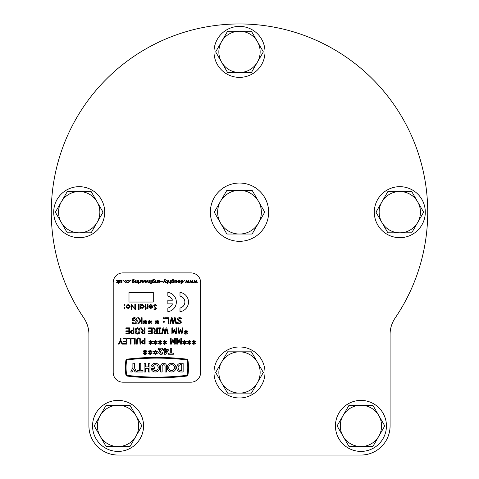 <?xml version="1.0" encoding="UTF-8"?>
<svg xmlns="http://www.w3.org/2000/svg" width="479" height="479" viewBox="0 0 479 479"><rect width="100%" height="100%" fill="white"/><g stroke="black" fill="none" stroke-linecap="round" stroke-linejoin="round"><path stroke-width="0.72" d="M390.08 334.444A29.147 29.147 0 0 1 395.127 318.05A188.229 188.229 0 0 0 239.5 23.95A188.229 188.229 0 0 0 83.873 318.05A29.147 29.147 0 0 1 88.92 334.444L88.92 425.903A29.147 29.147 0 0 0 118.062 455.05L360.938 455.05A29.147 29.147 0 0 0 390.08 425.903L390.08 334.444A29.147 29.147 0 0 1 395.127 318.05M83.873 318.05A29.147 29.147 0 0 1 88.92 334.444L88.92 425.903M118.062 455.05L360.938 455.05M360.938 451.41A25.501 25.501 0 0 0 386.439 425.903A25.501 25.501 0 0 0 360.938 400.402A25.501 25.501 0 0 0 335.438 425.903A25.501 25.501 0 0 0 360.938 451.41M118.062 451.41A25.501 25.501 0 0 0 143.562 425.903A25.501 25.501 0 0 0 118.062 400.402A25.501 25.501 0 0 0 92.561 425.903A25.501 25.501 0 0 0 118.062 451.41M239.5 397.977A25.501 25.501 0 0 0 265.001 372.47A25.501 25.501 0 0 0 239.5 346.97A25.501 25.501 0 0 0 213.999 372.47A25.501 25.501 0 0 0 239.5 397.977M79.203 237.68A25.501 25.501 0 0 0 104.703 212.179A25.501 25.501 0 0 0 79.203 186.672A25.501 25.501 0 0 0 53.702 212.179A25.501 25.501 0 0 0 79.203 237.68M239.5 77.382A25.501 25.501 0 0 0 265.001 51.882A25.501 25.501 0 0 0 239.5 26.381A25.501 25.501 0 0 0 213.999 51.882A25.501 25.501 0 0 0 239.5 77.382M399.797 237.68A25.501 25.501 0 0 0 425.298 212.179A25.501 25.501 0 0 0 399.797 186.672A25.501 25.501 0 0 0 374.297 212.179A25.501 25.501 0 0 0 399.797 237.68M360.938 405.264A20.645 20.645 0 0 1 378.817 436.225L384.775 425.903L372.854 405.264L349.017 405.264L343.06 415.58A20.645 20.645 0 0 1 360.938 405.264M343.06 436.225A20.645 20.645 0 0 1 343.06 415.58L337.096 425.903L349.017 446.548L360.938 446.548A20.645 20.645 0 0 1 343.06 436.225M360.938 446.548A20.645 20.645 0 0 0 378.817 436.225L372.854 446.548L360.938 446.548M118.062 405.264A20.645 20.645 0 0 1 135.94 436.225L141.904 425.903L129.983 405.264L106.146 405.264L100.183 415.58A20.645 20.645 0 0 1 118.062 405.264M100.183 436.225A20.645 20.645 0 0 1 100.183 415.58L94.225 425.903L100.183 436.225L106.146 446.548L118.062 446.548A20.645 20.645 0 0 1 100.183 436.225M118.062 446.548A20.645 20.645 0 0 0 135.94 436.225L129.983 446.548L118.062 446.548M79.203 191.534A20.645 20.645 0 0 1 97.081 222.501L103.039 212.179L91.124 191.534L67.288 191.534L61.324 201.857A20.645 20.645 0 0 1 79.203 191.534M61.324 222.501A20.645 20.645 0 0 1 61.324 201.857L55.366 212.179L61.324 222.501L67.288 232.824L79.203 232.824A20.645 20.645 0 0 1 61.324 222.501M79.203 232.824A20.645 20.645 0 0 0 97.081 222.501L91.124 232.824L79.203 232.824M239.5 351.831A20.645 20.645 0 0 1 257.379 382.793L263.336 372.47L251.421 351.831L227.579 351.831L221.621 362.154A20.645 20.645 0 0 1 239.5 351.831M221.621 382.793A20.645 20.645 0 0 1 221.621 362.154L215.664 372.47L227.579 393.115L239.5 393.115A20.645 20.645 0 0 1 221.621 382.793M239.5 393.115A20.645 20.645 0 0 0 257.379 382.793L251.421 393.115L239.5 393.115M399.797 191.534A20.645 20.645 0 0 1 417.676 222.501L423.634 212.179L411.712 191.534L387.876 191.534L381.919 201.857A20.645 20.645 0 0 1 399.797 191.534M381.919 222.501A20.645 20.645 0 0 1 381.919 201.857L375.961 212.179L387.876 232.824L399.797 232.824A20.645 20.645 0 0 1 381.919 222.501M399.797 232.824A20.645 20.645 0 0 0 417.676 222.501L411.712 232.824L399.797 232.824M239.5 31.237A20.645 20.645 0 0 1 257.379 62.204L263.336 51.882L251.421 31.237L227.579 31.237L221.621 41.559A20.645 20.645 0 0 1 239.5 31.237M221.621 62.204A20.645 20.645 0 0 1 221.621 41.559L215.664 51.882L227.579 72.527L239.5 72.527A20.645 20.645 0 0 1 221.621 62.204M239.5 72.527A20.645 20.645 0 0 0 257.379 62.204L251.421 72.527L239.5 72.527M239.5 241.32A29.147 29.147 0 0 0 268.647 212.179A29.147 29.147 0 0 0 239.5 183.032A29.147 29.147 0 0 0 210.353 212.179A29.147 29.147 0 0 0 239.5 241.32M239.5 234.033A21.86 21.86 0 0 1 220.568 201.246L214.263 212.179L226.878 234.033L252.122 234.033L258.432 223.106A21.86 21.86 0 0 1 239.5 234.033M258.432 201.246A21.86 21.86 0 0 1 258.432 223.106L264.737 212.179L258.432 201.246L252.122 190.319L239.5 190.319A21.86 21.86 0 0 1 258.432 201.246M239.5 190.319A21.86 21.86 0 0 0 220.568 201.246L226.878 190.319L239.5 190.319M158.214 367.615A2.916 2.916 0 0 1 152.867 369.219L151.232 369.219A4.371 4.371 0 0 0 159.675 367.615A4.371 4.371 0 0 0 155.298 363.244A4.371 4.371 0 0 0 150.987 368.345L154.394 368.345L154.394 366.884L152.478 366.884A2.916 2.916 0 0 1 158.214 367.615M174.506 367.615A2.916 2.916 0 0 0 171.59 364.699A2.916 2.916 0 0 0 168.674 367.615A2.916 2.916 0 0 0 171.59 370.53A2.916 2.916 0 0 0 174.506 367.615M167.213 367.615A4.371 4.371 0 0 0 171.59 371.991A4.371 4.371 0 0 0 175.961 367.615A4.371 4.371 0 0 0 171.59 363.244A4.371 4.371 0 0 0 167.213 367.615M187.241 374.692A47.469 47.469 0 0 0 187.241 360.537A0.802 0.802 0 0 0 186.541 359.861A253.948 253.948 0 0 0 127.306 359.861A0.802 0.802 0 0 0 126.606 360.537A47.469 47.469 0 0 0 126.606 374.692A0.802 0.802 0 0 0 127.306 375.368A253.948 253.948 0 0 0 186.541 375.368A0.802 0.802 0 0 0 187.241 374.692M188.498 367.615A48.199 48.199 0 0 0 187.96 360.43A1.533 1.533 0 0 0 186.624 359.136A254.678 254.678 0 0 0 127.222 359.136A1.533 1.533 0 0 0 125.887 360.43A48.199 48.199 0 0 0 125.887 374.8A1.533 1.533 0 0 0 127.222 376.093A254.678 254.678 0 0 0 186.624 376.093A1.533 1.533 0 0 0 187.96 374.8A48.199 48.199 0 0 0 188.498 367.615M113.206 372.47A9.718 9.718 0 0 0 122.923 382.188L190.923 382.188A9.718 9.718 0 0 0 200.641 372.47L200.641 282.61A9.718 9.718 0 0 0 190.923 272.892L122.923 272.892A9.718 9.718 0 0 0 113.206 282.61L113.206 372.47M181.008 371.991L183.146 371.991L183.146 363.244L181.008 363.244A4.371 4.371 0 0 0 176.637 367.615A4.371 4.371 0 0 0 181.008 371.991M181.691 370.53L181.691 364.699L181.008 364.699A2.916 2.916 0 0 0 178.092 367.615A2.916 2.916 0 0 0 181.008 370.53L181.691 370.53M135.072 371.991L136.533 371.991L134.342 367.615L134.342 363.244L132.887 363.244L132.887 367.615L130.701 371.991L132.156 371.991L133.617 369.075L135.072 371.991M137.156 371.991L142.987 371.991L142.987 370.53L140.802 370.53L140.802 363.244L139.341 363.244L139.341 370.53L137.156 370.53L137.156 371.991M145.574 371.991L145.574 368.345L148.49 368.345L148.49 371.991L149.951 371.991L149.951 363.244L148.49 363.244L148.49 366.884L145.574 366.884L145.574 363.244L144.119 363.244L144.119 371.991L145.574 371.991M165.081 371.991L166.542 371.991L166.542 366.16A2.916 2.916 0 0 0 163.626 363.244A2.916 2.916 0 0 0 160.71 366.16L160.71 371.991L162.165 371.991L162.165 366.16A1.461 1.461 0 0 1 163.626 364.699A1.461 1.461 0 0 1 165.081 366.16L165.081 371.991M144.413 352.412L143.161 351.556L143.55 350.879L144.664 351.766L144.622 350.341L145.394 350.341L145.365 351.73L146.472 350.873L146.855 351.556L145.604 352.406L146.855 353.268L146.472 353.951L145.371 353.089L145.394 354.49L144.628 354.49L144.652 353.083L143.55 353.939L143.167 353.262L144.413 352.412M149.634 352.412L148.388 351.556L148.777 350.879L149.891 351.766L149.849 350.341L150.622 350.341L150.592 351.73L151.699 350.873L152.083 351.556L150.831 352.406L152.083 353.268L151.699 353.951L150.598 353.089L150.622 354.49L149.849 354.49L149.879 353.083L148.777 353.939L148.394 353.262L149.634 352.412M154.861 352.412L153.615 351.556L153.999 350.879L155.112 351.766L155.076 350.341L155.849 350.341L155.819 351.73L156.926 350.873L157.31 351.556L156.058 352.406L157.31 353.268L156.926 353.951L155.825 353.089L155.849 354.49L155.076 354.49L155.106 353.083L154.004 353.939L153.615 353.262L154.861 352.412M158.459 349.341L158.459 348.185L162.609 348.185L162.609 349.179L160.872 350.814L160.076 352.376L160.98 353.257L162.459 352.718L162.459 354.041L160.728 354.412L158.693 352.562L159.711 350.383L160.83 349.341L158.459 349.341M163.608 350.724L163.608 349.568L164.303 349.568L164.303 348.185L165.608 348.185L165.608 349.568L168.219 349.568L168.219 350.76L165.692 354.256L164.303 354.256L164.303 350.724L163.608 350.724M167.207 350.724L165.608 350.724L165.608 352.939L167.207 350.724M168.608 354.256L168.608 353.107L170.296 353.107L170.296 348.185L171.68 348.185L171.68 353.107L173.368 353.107L173.368 354.256L168.608 354.256M119.151 344.102L118.355 344.102L120.277 340.689L120.277 338.03L120.971 338.03L120.971 340.605L122.887 344.102L122.103 344.102L120.618 341.383L119.151 344.102M123.277 338.719L123.277 338.03L126.887 338.03L126.887 344.102L123.277 344.102L123.277 343.407L126.193 343.407L126.193 341.719L123.277 341.719L123.277 341.024L126.193 341.024L126.193 338.719L123.277 338.719M127.653 338.719L127.653 338.03L131.036 338.03L131.036 344.102L130.348 344.102L130.348 338.719L127.653 338.719M131.803 338.719L131.803 338.03L135.186 338.03L135.186 344.102L134.497 344.102L134.497 338.719L131.803 338.719M136.569 344.102L136.569 340.449L137.126 338.473L138.647 337.875L140.167 338.473L140.724 340.449L140.724 344.102L140.03 344.102L139.76 339.102L138.647 338.569L137.527 339.102L137.263 344.102L136.569 344.102M142.215 343.718L141.568 342.245L142.047 340.892L144.413 340.258L144.413 338.03L145.101 338.03L145.101 344.102L142.215 343.718M142.335 342.228L142.73 343.168L144.413 343.407L144.413 340.946L142.646 341.323L142.335 342.228M150.334 342.449L148.945 341.623L149.179 341.186L150.502 342.03L150.484 340.563L150.945 340.563L150.927 342.03L152.244 341.18L152.484 341.617L151.089 342.449L152.484 343.275L152.244 343.718L150.921 342.868L150.945 344.329L150.484 344.329L150.508 342.868L149.179 343.712L148.945 343.269L150.334 342.449M155.022 342.449L153.633 341.623L153.867 341.186L155.19 342.03L155.172 340.563L155.633 340.563L155.615 342.03L156.932 341.18L157.172 341.617L155.777 342.449L157.172 343.275L156.932 343.718L155.609 342.868L155.633 344.329L155.172 344.329L155.196 342.868L153.867 343.712L153.633 343.269L155.022 342.449M159.711 342.449L158.321 341.623L158.555 341.186L159.878 342.03L159.86 340.563L160.321 340.563L160.303 342.03L161.621 341.18L161.86 341.617L160.465 342.449L161.86 343.275L161.621 343.718L160.297 342.868L160.321 344.329L159.86 344.329L159.884 342.868L158.555 343.712L158.321 343.269L159.711 342.449M164.399 342.449L163.01 341.623L163.243 341.186L164.566 342.03L164.548 340.563L165.01 340.563L164.992 342.03L166.309 341.18L166.548 341.617L165.153 342.449L166.548 343.275L166.309 343.718L164.986 342.868L165.01 344.329L164.548 344.329L164.572 342.868L163.243 343.712L163.01 343.269L164.399 342.449M170.464 344.102L170.464 338.03L171.159 338.03L171.159 343.263L172.674 339.719L173.111 339.719L174.613 343.263L174.613 338.03L175.308 338.03L175.308 344.102L174.302 344.102L172.847 340.737L171.44 344.102L170.464 344.102M176.691 344.102L176.691 338.03L177.386 338.03L177.386 343.263L178.901 339.719L179.332 339.719L180.84 343.263L180.84 338.03L181.535 338.03L181.535 344.102L180.529 344.102L179.074 340.737L177.667 344.102L176.691 344.102M184.152 342.449L182.762 341.623L182.996 341.186L184.319 342.03L184.301 340.563L184.762 340.563L184.744 342.03L186.062 341.18L186.301 341.617L184.906 342.449L186.301 343.275L186.062 343.718L184.738 342.868L184.762 344.329L184.301 344.329L184.325 342.868L182.996 343.712L182.762 343.269L184.152 342.449M188.84 342.449L187.451 341.623L187.684 341.186L189.007 342.03L188.989 340.563L189.45 340.563L189.433 342.03L190.75 341.18L190.989 341.617L189.594 342.449L190.989 343.275L190.75 343.718L189.427 342.868L189.45 344.329L188.989 344.329L189.013 342.868L187.684 343.712L187.451 343.269L188.84 342.449M193.528 342.449L192.139 341.623L192.372 341.186L193.696 342.03L193.678 340.563L194.139 340.563L194.121 342.03L195.438 341.18L195.677 341.617L194.282 342.449L195.677 343.275L195.438 343.718L194.115 342.868L194.139 344.329L193.678 344.329L193.702 342.868L192.372 343.712L192.139 343.269L193.528 342.449M125.911 328.564L125.911 327.87L129.522 327.87L129.522 333.941L125.911 333.941L125.911 333.252L128.833 333.252L128.833 331.558L125.911 331.558L125.911 330.869L128.833 330.869L128.833 328.564L125.911 328.564M131.09 333.558L130.444 332.091L130.929 330.732L133.288 330.097L133.288 327.87L133.982 327.87L133.982 333.941L131.09 333.558M131.216 332.073L131.611 333.013L133.288 333.252L133.288 330.791L131.527 331.163L131.216 332.073M137.593 334.097L135.749 333.264L135.054 330.905L135.749 328.552L137.593 327.72L139.443 328.552L140.131 330.905L139.443 333.264L137.593 334.097M135.826 330.905L137.593 333.402L139.359 330.905L137.593 328.408L135.826 330.905M142.55 330.498L140.515 327.87L141.341 327.87L143.149 330.253L144.281 330.253L144.281 327.87L144.969 327.87L144.969 333.941L142.059 333.612L141.437 332.276L142.55 330.498M142.203 332.228L142.556 333.037L144.281 333.252L144.281 330.947L142.526 331.264L142.203 332.228M148.664 328.564L148.664 327.87L152.274 327.87L152.274 333.941L148.664 333.941L148.664 333.252L151.58 333.252L151.58 331.558L148.664 331.558L148.664 330.869L151.58 330.869L151.58 328.564L148.664 328.564M155.004 330.498L152.963 327.87L153.789 327.87L155.597 330.253L156.729 330.253L156.729 327.87L157.423 327.87L157.423 333.941L154.513 333.612L153.885 332.276L155.004 330.498M154.657 332.228L155.01 333.037L156.729 333.252L156.729 330.947L154.974 331.264L154.657 332.228M158.651 328.486L158.651 327.87L160.728 327.87L160.728 328.486L160.034 328.486L160.034 333.33L160.728 333.33L160.728 333.941L158.651 333.941L158.651 333.33L159.345 333.33L159.345 328.486L158.651 328.486M162.285 333.941L161.573 333.941L162.98 327.87L163.788 327.87L164.926 332.911L166.039 327.87L166.83 327.87L168.261 333.941L167.548 333.941L166.387 328.893L165.267 333.941L164.537 333.941L163.405 328.845L162.285 333.941M171.871 333.941L171.871 327.87L172.566 327.87L172.566 333.109L174.081 329.564L174.518 329.564L176.021 333.109L176.021 327.87L176.715 327.87L176.715 333.941L175.709 333.941L174.254 330.576L172.847 333.941L171.871 333.941M178.098 333.941L178.098 327.87L178.787 327.87L178.787 333.109L180.308 329.564L180.739 329.564L182.248 333.109L182.248 327.87L182.942 327.87L182.942 333.941L181.936 333.941L180.481 330.576L179.074 333.941L178.098 333.941M185.559 332.294L184.17 331.468L184.403 331.025L185.726 331.869L185.708 330.408L186.169 330.408L186.151 331.869L187.469 331.025L187.702 331.462L186.313 332.288L187.702 333.121L187.469 333.558L186.145 332.713L186.169 334.174L185.708 334.174L185.732 332.713L184.403 333.552L184.17 333.115L185.559 332.294M132.479 320.786L132.479 318.134L134.443 317.559L136.473 318.349L137.245 320.762C137.245 322.69 136.305 323.75 134.443 323.942L132.479 323.409L132.479 322.481L134.545 323.247L136.479 320.78L134.455 318.254L133.174 318.541L133.174 320.098L134.635 320.098L134.635 320.786L132.479 320.786M140.281 320.93L137.707 317.715L138.545 317.715L140.778 320.487L141.395 319.774L141.395 317.715L142.089 317.715L142.089 323.786L141.395 323.786L141.395 320.601L138.671 323.786L137.784 323.786L140.281 320.93M144.712 322.133L143.317 321.307L143.55 320.87L144.88 321.714L144.856 320.247L145.317 320.247L145.299 321.714L146.616 320.864L146.855 321.301L145.466 322.133L146.855 322.96L146.616 323.403L145.299 322.553L145.317 324.014L144.856 324.014L144.88 322.553L143.55 323.397L143.317 322.954L144.712 322.133M149.4 322.133L148.005 321.307L148.245 320.87L149.568 321.714L149.544 320.247L150.005 320.247L149.987 321.714L151.304 320.864L151.544 321.301L150.155 322.133L151.544 322.96L151.304 323.403L149.987 322.553L150.005 324.014L149.544 324.014L149.568 322.553L148.245 323.397L148.005 322.954L149.4 322.133M156.699 322.133L155.31 321.307L155.543 320.87L156.867 321.714L156.849 320.247L157.31 320.247L157.292 321.714L158.609 320.864L158.842 321.301L157.453 322.133L158.842 322.96L158.609 323.403L157.286 322.553L157.31 324.014L156.849 324.014L156.873 322.553L155.543 323.397L155.31 322.954L156.699 322.133M163.381 322.247L163.381 321.098L164.225 321.098L164.225 322.247L163.381 322.247M163.381 318.864L163.381 317.715L164.225 317.715L164.225 318.864L163.381 318.864M165.53 318.403L165.53 317.715L168.913 317.715L168.913 323.786L168.219 323.786L168.219 318.403L165.53 318.403M170.62 323.786L169.913 323.786L171.314 317.715L172.129 317.715L173.266 322.756L174.374 317.715L175.17 317.715L176.601 323.786L175.889 323.786L174.727 318.739L173.608 323.786L172.877 323.786L171.745 318.691L170.62 323.786M178.577 321.008L177.368 319.427L177.925 318.122L179.523 317.559L181.517 318.032L181.517 319.02L179.535 318.254L178.134 319.313L178.847 320.217L180.11 320.493L181.517 322.175L179.487 323.942L177.595 323.517L177.595 322.553L179.481 323.247L180.751 322.259L179.96 321.319L178.577 321.008M194.175 282.903L193.702 282.903L194.402 280.179L194.827 280.179L195.522 282.281L196.21 280.179L196.629 280.179L197.342 282.903L196.869 282.903L196.372 280.796L195.695 282.903L195.318 282.903L194.63 280.796L194.175 282.903M190.121 282.903L189.642 282.903L190.349 280.179L190.768 280.179L191.462 282.281L192.151 280.179L192.576 280.179L193.282 282.903L192.809 282.903L192.313 280.796L191.636 282.903L191.265 282.903L190.57 280.796L190.121 282.903M186.062 282.903L185.583 282.903L186.289 280.179L186.708 280.179L187.403 282.281L188.097 280.179L188.516 280.179L189.229 282.903L188.75 282.903L188.253 280.796L187.582 282.903L187.205 282.903L186.511 280.796L186.062 282.903M184.199 280.874L184.199 280.179L184.798 280.179L184.798 280.874L184.199 280.874M180.972 283.963L180.972 280.179L181.433 280.454L182.289 280.089L183.325 281.52L182.966 282.61L181.433 282.808L181.433 283.963L180.972 283.963M181.433 280.82L181.433 282.43L182.068 282.58L182.864 281.52L182.182 280.502L181.433 280.82M178.99 282.993L177.745 281.538L178.99 280.089L180.236 281.538L178.99 282.993M178.206 281.538L178.99 282.58L179.775 281.538L178.99 280.502L178.206 281.538M174.793 282.903L174.793 280.179L175.254 280.466L176.158 280.089L177.05 281.125L177.05 282.903L176.589 282.903L176.488 280.712L176.021 280.502L175.254 280.838L175.254 282.903L174.793 282.903M171.704 282.903L171.704 280.472L172.961 279.119L173.775 279.239L173.775 279.718L172.32 279.754L172.165 280.299L173.021 280.227L174.057 281.58L173.697 282.628L171.704 282.903M172.165 280.928L172.165 282.424L172.799 282.58L173.596 281.58L172.913 280.64L172.165 280.928M168.518 281.957L168.518 280.179L168.979 280.179L169.081 282.376L169.548 282.58L170.32 282.245L170.32 280.179L170.781 280.179L170.781 283.963L170.32 283.963L170.32 282.616L169.416 282.993L168.518 281.957M166.213 280.64L166.213 280.215L166.776 280.137L167.644 281.083L167.644 282.532L167.967 282.532L167.644 283.688L167.183 283.688L167.183 282.903L166.213 282.903L166.213 282.532L167.183 282.532L167.105 280.736L166.213 280.64M163.812 282.903L163.309 282.903L164.908 279.167L165.417 279.167L164.896 280.305L165.985 282.903L165.483 282.903L164.644 280.886L163.812 282.903M161.279 281.981L161.279 281.562L162.8 281.562L162.8 281.981L161.279 281.981M158.19 281.73L160.172 281.472L159.896 280.772L159.214 280.55L158.262 280.874L158.238 280.365L159.208 280.137L160.633 281.544L159.327 282.993L158.19 281.73M160.172 281.844L158.651 281.844L159.363 282.628L160.172 281.844M155.238 281.957L155.238 280.179L155.699 280.179L155.801 282.376L156.268 282.58L157.04 282.245L157.04 280.179L157.501 280.179L157.501 282.903L157.04 282.616L156.136 282.993L155.238 281.957M152.196 282.903L152.196 280.472L153.454 279.119L154.274 279.239L154.274 279.718L152.813 279.754L152.657 280.299L153.514 280.227L154.549 281.58L154.19 282.628L152.196 282.903M152.657 280.928L152.657 282.424L153.298 282.58L154.088 281.58L153.412 280.64L152.657 280.928M150.765 283.825L150.765 283.364L151.322 283.364L151.322 283.825L150.765 283.825M150.813 282.903L150.813 280.179L151.274 280.179L151.274 282.903L150.813 282.903M147.634 281.957L147.634 280.179L148.095 280.179L148.191 282.376L148.658 282.58L149.43 282.245L149.43 280.179L149.891 280.179L149.891 282.903L149.43 282.616L148.526 282.993L147.634 281.957M144.496 281.73L146.478 281.472L146.197 280.772L145.52 280.55L144.538 280.874L144.538 280.365L145.514 280.137L146.939 281.544L145.628 282.993L144.496 281.73M146.478 281.844L144.957 281.844L145.664 282.628L146.478 281.844M141.544 281.73L143.526 281.472L143.245 280.772L142.568 280.55L141.616 280.874L141.592 280.365L142.562 280.137L143.987 281.544L142.682 282.993L141.544 281.73M143.526 281.844L142.006 281.844L142.712 282.628L143.526 281.844M139.191 282.873L139.191 282.394L140.389 282.107L140.389 280.179L140.85 280.179L140.85 282.903L140.389 282.903L140.389 282.502L139.191 282.873M138.221 283.825L138.221 283.364L138.778 283.364L138.778 283.825L138.221 283.825M138.269 282.903L138.269 280.179L138.73 280.179L138.73 282.903L138.269 282.903M135.09 281.957L135.09 280.179L135.551 280.179L135.647 282.376L136.114 282.58L136.886 282.245L136.886 280.179L137.347 280.179L137.347 282.903L136.886 282.616L135.982 282.993L135.09 281.957M132.042 282.903L132.042 280.472L133.306 279.119L134.12 279.239L134.12 279.718L132.659 279.754L132.503 280.299L133.36 280.227L134.395 281.58L134.036 282.628L132.042 282.903M132.503 280.928L132.503 282.424L133.144 282.58L133.934 281.58L133.258 280.64L132.503 280.928M130.384 280.874L130.384 280.179L130.983 280.179L130.983 280.874L130.384 280.874M127.342 280.874L127.342 280.365L128.198 280.137L129.144 280.484L129.51 281.562L128.198 282.993L127.342 282.766L127.342 282.257L128.216 282.58L129.049 281.562L128.216 280.55L127.342 280.874M125.678 282.993L124.432 281.538L125.678 280.089L126.923 281.538L125.678 282.993M124.893 281.538L125.678 282.58L126.462 281.538L125.678 280.502L124.893 281.538M122.959 280.874L122.959 280.179L123.558 280.179L123.558 280.874L122.959 280.874M119.684 282.903L119.684 280.179L120.145 280.466L121.049 280.089L121.947 281.125L121.947 282.903L121.486 282.903L121.385 280.712L120.918 280.502L120.145 280.838L120.145 282.903L119.684 282.903M117.666 281.646L116.319 280.179L116.948 280.179L118.02 281.359L118.301 280.179L118.762 280.179L118.762 283.963L118.301 283.963L118.301 281.556L117.002 282.903L116.409 282.903L117.666 281.646M179.996 311.679A9.718 9.718 0 0 0 179.996 292.4L179.996 296.088A6.071 6.071 0 0 1 179.996 307.991L179.996 311.679M167.854 311.679A9.718 9.718 0 0 0 167.854 292.4L167.854 296.088A6.071 6.071 0 0 1 172.422 300.195L167.854 300.195L167.854 303.884L172.422 303.884A6.071 6.071 0 0 1 167.854 307.991L167.854 311.679M153.28 302.039L153.28 292.4L128.995 292.4L128.995 302.039L153.28 302.039M155.16 304.333L156.789 305.5L156.334 305.77L155.16 304.878L154.112 305.788L156.441 308.704L155.124 309.949L153.705 309.045L154.136 308.716L155.178 309.398L155.962 308.721L153.633 305.776L155.16 304.333M149.472 305.704L149.047 305.476L150.849 304.399L152.813 306.41L152.364 307.716L150.837 308.44L149.262 307.674L148.837 306.321L152.334 306.321L150.909 304.878L149.472 305.704M151.819 307.596L152.286 306.799L149.322 306.799L150.813 307.961L151.819 307.596M148.017 304.47L148.017 308.374L147.538 308.374L147.538 307.799L146.167 308.308L147.454 307.123L147.538 304.47L148.017 304.47M145.963 309.602L145.52 310.015L145.071 309.602L145.52 309.195L145.963 309.602M145.76 304.47L145.76 308.374L145.275 308.374L145.275 304.47L145.76 304.47M140.137 308.374L140.137 304.47L140.622 304.47L140.622 305.147L142.215 304.399L144.251 306.434L142.197 308.44L140.622 307.65L140.622 308.374L140.137 308.374M142.197 304.878L140.622 306.41L142.191 307.961L143.772 306.428L142.197 304.878M139.114 304.47L139.114 309.949L138.635 309.949L138.635 304.47L139.114 304.47M134.862 304.47L135.347 304.47L135.347 309.811L131.713 305.608L131.713 309.811L131.234 309.811L131.234 304.47L134.862 308.662L134.862 304.47M128.115 308.44L126.63 307.799L126.097 306.41L128.115 304.399L130.138 306.41L129.605 307.793L128.115 308.44M128.121 304.878L126.576 306.404L128.121 307.961L129.659 306.404L128.121 304.878M125.067 307.997L124.624 308.44L124.181 307.997L124.624 307.554L125.067 307.997M125.067 304.848L124.624 305.291L124.181 304.848L124.624 304.399L125.067 304.848"/></g></svg>
